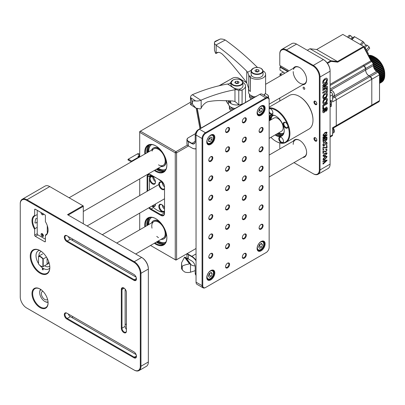 <?xml version="1.0" encoding="UTF-8"?>
<svg xmlns="http://www.w3.org/2000/svg" width="405" height="405" viewBox="0 0 405 405"><rect width="100%" height="100%" fill="white"/><g stroke="black" fill="none" stroke-linecap="round" stroke-linejoin="round"><path stroke-width="0.61" d="M37.219 218.968L36.86 218.604L35.681 218.725L34.916 222.958L36.288 222.947L37.219 221.773M37.219 214.528L35.002 215.809A10.905 6.298 -120 0 0 34.916 215.855A10.905 6.298 -120 0 0 35.002 228.602L37.219 227.327M42.55 213.394A1.185 0.683 -120 0 0 43.052 213.881A1.185 0.683 -120 0 0 43.421 213.997M126.416 331.123A3.604 2.081 60 0 1 123.864 332.596A3.604 2.081 60 0 1 121.318 328.182L121.318 289.464A3.604 2.081 60 0 1 123.864 287.99A3.604 2.081 60 0 1 126.416 292.405L126.416 331.123M124.041 288.097A3.129 1.807 -120 0 0 122.634 288.031A3.129 1.807 -120 0 0 121.986 289.464L121.986 328.182A3.129 1.807 -120 0 0 124.203 332.014A3.129 1.807 -120 0 0 125.768 332.171A3.129 1.807 -120 0 0 126.416 330.738M40.034 307.582A11.38 6.571 60 0 1 31.985 293.645A11.38 6.571 60 0 1 40.034 288.998L40.034 288.998A11.38 6.571 60 0 1 48.084 302.935A11.38 6.571 60 0 1 40.034 307.582M40.201 289.099A10.905 6.298 -120 0 0 34.916 288.654A10.905 6.298 -120 0 0 33.245 297.392A10.905 6.298 -120 0 0 40.368 307.005A10.905 6.298 -120 0 0 45.821 307.542A10.905 6.298 -120 0 0 48.079 302.743M42.297 233.736A1.185 0.683 -120 0 0 43.052 235.563A1.185 0.683 -120 0 0 43.421 235.68M40.034 273.198A13.846 7.994 60 0 1 30.243 256.238A13.846 7.994 60 0 1 40.034 250.589L40.034 250.589A13.846 7.994 60 0 1 49.825 267.548A13.846 7.994 60 0 1 40.034 273.198M40.201 250.685A13.375 7.72 -120 0 0 33.681 250.118A13.375 7.72 -120 0 0 31.636 260.835A13.375 7.72 -120 0 0 40.368 272.621A13.375 7.72 -120 0 0 47.056 273.284A13.375 7.72 -120 0 0 49.825 267.351M35.002 228.602L34.668 229.326L34.668 235.178L37.219 233.705L37.219 210.316M37.219 233.705A0.947 0.547 -120 0 0 37.888 234.865L35.341 236.338A0.947 0.547 60 0 1 34.668 235.178M45.401 241.37A0.947 0.547 60 0 1 45.203 241.805A0.947 0.547 60 0 1 44.727 241.76L45.401 241.37L45.401 235.523L45.735 234.799A10.905 6.298 -120 0 0 45.821 234.748A10.905 6.298 -120 0 0 48.079 229.944M35.341 236.338L44.727 241.76M35.341 209.233L34.668 209.623A0.947 0.547 60 0 1 34.865 209.188A0.947 0.547 60 0 1 35.341 209.233L44.727 214.655A0.947 0.547 60 0 1 45.401 215.814L45.401 221.667A11.38 6.571 60 0 1 48.084 230.141A11.38 6.571 60 0 1 45.401 235.523M66.86 313.161L133.923 351.879A3.604 2.081 60 0 1 136.475 356.294A3.604 2.081 60 0 1 133.923 357.767L66.86 319.044A3.604 2.081 60 0 1 64.314 314.629A3.604 2.081 60 0 1 66.86 313.161L67.195 313.354A3.129 1.807 -120 0 0 65.63 313.197A3.129 1.807 -120 0 0 65.149 315.708A3.129 1.807 -120 0 0 67.195 318.462L134.263 357.185A3.129 1.807 -120 0 0 135.827 357.337A3.129 1.807 -120 0 0 136.47 356.091M136.131 354.623L70.349 316.644A3.129 1.807 60 0 1 68.344 314.017M133.928 351.884L67.195 313.354M66.86 241.603A3.604 2.081 60 0 1 64.314 237.188A3.604 2.081 60 0 1 66.86 235.72L67.195 235.912A3.129 1.807 -120 0 0 65.63 235.756A3.129 1.807 -120 0 0 65.149 238.267A3.129 1.807 -120 0 0 67.195 241.021L66.86 241.603L133.923 280.326A3.604 2.081 60 0 0 136.475 278.853A3.604 2.081 60 0 0 133.923 274.438L67.195 235.912M66.86 235.72L133.923 274.438M136.131 277.182L70.349 239.203L67.195 241.021L134.263 279.744L133.923 280.326M136.455 278.478L134.263 279.744A3.129 1.807 -120 0 0 135.827 279.895A3.129 1.807 -120 0 0 136.47 278.65M70.349 239.203A3.129 1.807 60 0 1 68.344 236.576M126.416 329.412A3.129 1.807 60 0 1 125.14 326.364L125.14 289.119M139.001 370.585A9.482 5.478 60 0 1 134.263 370.114L133.923 369.922A9.011 5.204 -120 0 0 140.297 366.247L140.297 273.314A9.011 5.204 -120 0 0 133.923 262.278L134.263 261.701A9.482 5.478 60 0 1 140.965 273.314L140.965 366.247A9.482 5.478 60 0 1 139.001 370.585L146.382 366.328A9.482 5.478 -120 0 0 148.346 361.984L148.346 269.057A9.482 5.478 -120 0 0 141.639 257.438L141.973 257.636A9.011 5.204 60 0 1 148.346 268.667M133.923 262.278L26.624 200.328A9.011 5.204 -120 0 0 20.25 204.009L20.25 203.619A9.482 5.478 60 0 1 22.214 199.28A9.482 5.478 60 0 1 26.958 199.746L134.263 261.701L141.639 257.438L67.529 214.655L82.954 205.75L83.293 206.332L68.202 215.04M20.25 204.009L20.25 296.936A9.011 5.204 -120 0 0 26.619 307.972A9.011 5.204 -120 0 0 26.624 307.972L133.923 369.922M26.958 308.164L26.624 307.972L26.958 308.164A9.482 5.478 60 0 1 26.948 308.159L134.263 370.114M82.954 205.75L83.293 206.332L83.293 205.942L49.759 186.583A9.482 5.478 -120 0 0 45.016 186.113L22.214 199.28M83.293 223.752L83.293 206.332M68.202 223.56L68.202 224.335M68.202 241.603L68.202 242.377M26.624 200.328L26.958 199.746L49.759 186.583M34.668 229.326A11.38 6.571 60 0 1 34.668 215.47L35.002 215.809M34.668 209.623L34.668 215.47M60.978 220.163A10.905 6.298 -120 0 0 60.796 219.282M36.344 205.942L37.017 205.558M47.547 299.305A4.744 2.739 60 0 1 47.481 299.381A4.744 2.739 60 0 1 47.102 299.685A4.744 2.739 60 0 1 42.576 297.31A4.744 2.739 60 0 1 41.973 291.782A4.744 2.739 60 0 1 42.358 291.473A4.744 2.739 60 0 1 42.915 291.276M40.935 289.575A7.113 4.106 -120 0 0 40.596 289.884A7.113 4.106 -120 0 0 39.7 292.678A7.113 4.106 -120 0 0 44.727 301.386A7.113 4.106 -120 0 0 48.033 301.867M48.063 302.257A7.589 4.379 60 0 1 45.066 301.583A7.589 4.379 60 0 1 44.894 301.482M39.7 292.486A7.589 4.379 60 0 1 39.7 292.288A7.589 4.379 60 0 1 40.616 289.357M63.706 220.963A9.482 5.478 60 0 1 63.534 221.641M303.097 87.748A1.185 0.683 60 0 1 303.345 87.207A1.185 0.683 60 0 1 304.256 87.526A1.185 0.683 60 0 1 304.773 88.72A1.185 0.683 60 0 1 304.53 89.262A1.185 0.683 60 0 1 303.613 88.943A1.185 0.683 60 0 1 303.097 87.748M293.316 68.313A9.958 5.751 60 0 1 299.578 67.519A9.958 5.751 60 0 1 306.62 79.714A9.958 5.751 60 0 1 302.803 84.741M299.746 67.62A9.482 5.478 -120 0 0 293.509 69.463M293.316 141.107A9.958 5.751 60 0 1 299.578 140.312A9.958 5.751 60 0 1 306.62 152.513A9.958 5.751 60 0 1 302.803 157.535M299.746 140.413A9.482 5.478 -120 0 0 293.205 144.377M313.941 138.596A2.04 1.18 60 0 1 315.384 137.761A2.04 1.18 60 0 1 316.826 140.262A2.04 1.18 60 0 1 315.384 141.092A2.04 1.18 60 0 1 313.941 138.596M315.561 137.877A1.564 0.901 -120 0 0 314.938 137.877A1.564 0.901 -120 0 0 314.614 138.596A1.564 0.901 -120 0 0 315.298 140.171A1.564 0.901 -120 0 0 316.502 140.591A1.564 0.901 -120 0 0 316.816 140.049M313.941 102.09A2.04 1.18 60 0 1 315.384 101.255A2.04 1.18 60 0 1 316.826 103.756A2.04 1.18 60 0 1 315.384 104.586A2.04 1.18 60 0 1 313.941 102.09M315.561 101.371A1.564 0.901 -120 0 0 314.938 101.371A1.564 0.901 -120 0 0 314.614 102.09A1.564 0.901 -120 0 0 315.298 103.665A1.564 0.901 -120 0 0 316.502 104.085A1.564 0.901 -120 0 0 316.816 103.543M304.023 60.021A11.38 6.571 -120 0 0 303.542 60.517M303.851 60.694A10.905 6.298 60 0 1 304.433 60.254M324.623 162.086L326.597 160.385L324.623 160.962L324.623 162.086M324.623 160.962L326.597 160.385M324.491 160.886L324.623 161.899M326.875 160.081L322.972 164.04M324.324 161.043L323.281 161.261L322.972 161.787M324.461 162.208L324.461 161.003L323.418 161.337L322.972 161.944L322.972 160.952L326.997 160.051L327.048 160.421L323.134 164.101L322.972 163.043L323.301 163.174L324.461 162.208M325.023 153.146L326.764 152.776L327.048 153.389L325.023 155.945C323.975 156.659 323.291 156.593 322.972 155.743L325.023 153.146M326.693 152.746L327.048 153.389M325.023 155.439L326.886 153.485L325.023 153.657L323.134 155.652L325.023 155.439M326.749 153.409L324.886 153.576L323.003 155.571L323.225 155.915M326.916 153.313L324.886 155.869L323.185 156.29M322.972 147.395L326.83 147.491L326.83 146.564L326.111 145.866L326.997 145.516L326.997 147.931L323.134 147.835L323.134 148.984L323.909 149.713L322.972 149.961L322.972 147.395M326.86 145.542L326.86 147.855L323.003 147.759L323.003 148.908L323.772 149.48M326.476 145.932L326.131 145.8M323.772 149.572L322.972 149.85M326.997 139.285L325.063 142.236L323.382 142.626L322.972 140.393L323.322 140.636L326.643 138.718L326.997 138.07L326.997 139.285L325.063 142.236M324.932 142.16L323.317 142.585M326.693 139.345L326.511 139.082L323.19 141.001L323.003 141.401L323.398 142.155M326.86 138.145L326.86 139.209M325.023 132.46L326.739 132.111L327.048 132.784L325.023 135.452C323.944 136.166 323.261 136.065 322.972 135.138L325.023 132.46M326.668 132.076L327.048 132.784M326.749 132.805L324.901 132.886L323.003 134.966L323.261 135.412M326.916 132.708L324.886 135.376L323.22 135.766M296.561 44.094L286.497 49.901L313.323 65.387A9.482 5.478 60 0 1 320.031 77.006L320.031 169.933A9.482 5.478 60 0 1 318.067 174.277L328.126 168.47A9.482 5.478 -120 0 0 330.09 164.126L330.09 71.199A9.482 5.478 -120 0 0 323.387 59.581L296.561 44.094A9.482 5.478 -120 0 0 291.818 43.624L281.758 49.43A9.482 5.478 60 0 1 286.497 49.901L286.163 50.483A9.011 5.204 -120 0 0 279.794 54.159L279.794 53.774A9.482 5.478 60 0 1 281.758 49.43M303.74 156.821A9.482 5.478 -120 0 0 306.615 152.315M293.205 71.584A9.482 5.478 -120 0 0 299.832 83.152A9.482 5.478 -120 0 0 306.615 79.517M279.794 98.025L279.794 101.017M279.794 142.965L279.794 147.091A9.011 5.204 -120 0 0 279.951 148.822M312.989 173.613L293.969 162.633L312.989 173.613A9.011 5.204 -120 0 0 319.363 169.933L319.363 77.006A9.011 5.204 -120 0 0 312.989 65.969L313.323 65.387L323.387 59.581L323.722 59.773A9.011 5.204 60 0 1 330.09 70.809M318.067 174.277A9.482 5.478 60 0 1 313.323 173.806M279.794 65.392L288.178 70.232L279.794 65.392L279.794 54.159M288.178 70.232L288.178 71.28M312.989 65.969L286.163 50.483M290.522 52.999L290.522 52.225M289.853 51.84L289.853 52.615M323.322 139.168L326.364 137.411L322.972 138.424L326.288 135.483L322.972 137.715L322.972 136.885L323.322 137.006L326.643 135.088L326.997 134.536L326.997 135.341L323.878 137.902L326.997 136.971L326.997 137.842L326.643 137.7L323.322 139.614L322.972 140.165L322.972 139.006L323.322 139.168M322.972 138.307L326.364 137.361M326.693 137.756L323.19 139.538L322.972 140.014M326.86 137.011L326.825 137.786M326.86 134.612L326.86 135.265L324.01 137.791M325.742 135.802L323.185 137.118L322.972 137.558M326.065 142.297L326.769 142.261L327.048 144.104L326.111 144.752L326.886 143.021L326.116 142.585L324.046 146.139L322.972 145.441L322.972 144.236L324.127 143.35L323.134 145.37L324.046 145.754L326.065 142.297M326.693 142.221L327.048 142.995M323.018 145.061L323.271 145.851M323.99 143.456L323.119 144.661M326.749 142.945L325.984 142.509L323.909 146.058L323.195 146.17M326.916 142.919L326.916 144.028L326.131 144.57M325.023 158.876L326.886 156.922L325.023 157.094L323.134 159.084L325.023 158.876M326.749 156.846L325.023 157.094M324.886 157.013L323.134 159.084M323.003 159.008L323.225 159.352M326.693 156.183L326.916 156.75L324.886 159.307L323.185 159.727M325.023 156.583L326.764 156.214L327.048 156.826L325.023 159.383C323.975 160.096 323.291 160.031 322.972 159.18L325.023 156.583M324.233 87.1L327.321 84.341L327.321 82.711L322.8 85.323L322.8 86.331L326.359 84.275L322.8 87.399L322.8 88.447L326.359 87.465L322.8 89.52L322.8 90.528L327.321 87.92L327.321 86.285L324.101 87.024L327.321 84.341M322.8 90.376L327.184 87.839L327.184 86.321M322.8 88.336L326.359 87.465M322.8 86.179L325.706 84.655M327.184 84.265L327.184 82.787M327.321 92.289L327.321 88.007L326.557 88.447L326.557 90.047L322.8 92.213L322.8 93.307L326.557 91.135L326.557 92.73L327.321 92.289L327.184 88.082M322.8 93.15L326.557 91.135M326.557 92.578L327.184 92.213M327.286 102.693L322.8 105.285L322.8 109.077L323.56 108.636L323.56 105.933L327.286 103.781L327.286 102.693M322.8 108.925L323.428 108.56L323.56 105.933M323.428 105.857L327.149 103.705L327.149 102.774M323.205 103.913L325.053 103.71L326.779 101.999L327.397 99.736L327.22 98.678L326.192 98.071L325.225 98.714L325.195 99.524L326.227 99.336L326.617 100.197L326.233 101.498L325.073 102.571L323.894 102.84L323.504 101.994L323.899 100.693L325.129 99.559L324.714 99.245L324.025 99.949L324.39 98.936L323.337 100.182L322.719 102.45L323.337 103.989L325.053 103.71M324.921 103.634L326.779 101.999M324.147 99.61L324.025 99.949M323.787 102.774L323.367 101.918L323.762 100.617L324.992 99.483L324.699 99.26M323.889 99.868L324.152 99.149M326.643 101.923L327.265 99.66L326.678 98.137M326.055 97.995L325.625 98.086M325.058 99.448L326.197 99.321M325.073 97.428L323.894 97.691L323.504 96.851L323.899 95.55L325.063 94.451L326.227 94.193L326.617 95.053L326.233 96.355L325.2 97.352L325.215 98.132L325.762 98.071L326.779 96.856L327.397 94.593L327.22 93.53L326.192 92.927L325.033 93.347L323.337 95.038L322.719 97.306L323.337 98.845L324.385 98.876L324 98.283L324.729 98.197L325.068 97.529M323.205 98.769L324.385 98.876M325.215 98.04L326.643 96.78L327.397 94.593M323.762 97.615L323.367 96.775L323.762 95.469L324.926 94.375L326.167 94.152M327.265 94.512L326.678 92.993M324.248 98.8L323.868 98.207L324.597 98.121L324.901 97.524M323.894 82.919L325.073 82.655L326.233 81.582L326.617 80.281L326.227 79.415L325.063 79.679L323.899 80.777L323.504 82.078L323.813 82.873M326.197 79.405L324.926 79.603L323.762 80.696L323.504 82.078M323.367 82.002L323.762 82.843M323.205 83.997C324.349 84.286 325.493 83.622 326.643 82.007C327.321 80.251 327.468 79.142 327.083 78.681L326.678 78.221M326.643 82.007L326.779 82.083C327.458 80.327 327.604 79.218 327.22 78.757L326.192 78.155L325.033 78.575L323.337 80.266C322.517 82.013 322.517 83.283 323.337 84.073C324.481 84.361 325.625 83.698 326.779 82.083M324.354 109.132L324.268 108.12L323.114 109.441L322.719 111.243L322.881 112.322L323.387 112.757L324.835 111.962L326.197 108.241L326.643 108.904L325.99 110.271L326.025 111.334L327.022 110.221L327.397 108.479L326.784 107.097L326.136 107.239L325.225 108.262L324.111 111.507L323.676 111.491L323.489 110.808L324.354 109.132M324.613 151.217L326.02 151.298L326.886 149.931L326.339 149.46L325.671 149.759L326.03 149.192L327.048 149.875L326.06 151.718L324.947 151.748L323.301 151.03L323.301 152.604L323.965 152.994L322.972 153.404L322.972 150.893L324.613 151.217M326.886 132.881L325.033 132.962L323.134 135.042L325.033 134.936L326.886 132.881M323.134 141.477C323.362 142.403 323.99 142.494 325.018 141.755L326.83 139.421L326.643 139.163L323.134 141.477M323.98 111.431L323.544 111.415L323.357 110.732L324.223 109.051L324.147 108.211M323.119 112.641L323.98 112.519L324.704 111.886L325.787 108.484L326.359 108.196M325.893 111.259L326.891 110.145L327.265 108.398L326.648 107.021M323.828 152.882L322.972 153.272M326.632 149.06L326.916 149.799L325.924 151.642L324.815 151.673L323.17 150.954L323.17 152.523L323.828 152.756M326.749 149.855L326.202 149.384L325.539 149.678M144.838 226.83A15.648 9.037 60 0 1 155.803 218.675A15.648 9.037 60 0 1 166.87 237.841A15.648 9.037 60 0 1 155.803 244.23A15.648 9.037 60 0 1 154.325 243.258M155.976 218.771A15.177 8.763 -120 0 0 148.554 218.113A15.177 8.763 -120 0 0 145.476 226.461M154.958 242.889A15.177 8.763 -120 0 0 156.143 243.648A15.177 8.763 -120 0 0 163.726 244.397A15.177 8.763 -120 0 0 166.87 237.644M164.4 243.937A15.177 8.763 60 0 1 157.55 242.833A15.177 8.763 60 0 1 156.37 242.079M146.883 225.651A15.177 8.763 60 0 1 149.288 217.763M144.838 154.037A15.648 9.037 60 0 1 155.803 145.881A15.648 9.037 60 0 1 166.87 165.048A15.648 9.037 60 0 1 155.803 171.436A15.648 9.037 60 0 1 154.325 170.465M155.976 145.977A15.177 8.763 -120 0 0 148.554 145.319A15.177 8.763 -120 0 0 145.476 153.667M154.958 170.095A15.177 8.763 -120 0 0 156.143 170.854A15.177 8.763 -120 0 0 163.726 171.604A15.177 8.763 -120 0 0 166.87 164.85M149.288 144.97A15.177 8.763 -120 0 0 146.883 152.857M156.37 169.285A15.177 8.763 -120 0 0 157.55 170.039A15.177 8.763 -120 0 0 164.4 171.143M190.512 102.222L139.71 131.554L139.71 132.329L139.71 131.554L140.378 131.164L175.927 151.688L176.595 152.847L176.595 259.716L196.045 248.488L175.927 260.106L175.254 259.716L176.595 259.716L175.927 260.106L150.533 245.445L175.254 259.716L175.254 152.847L176.595 152.847L188.497 145.977A4.506 2.602 180 0 1 188.497 145.972L191.686 147.815A10.196 5.888 -120 0 0 196.045 148.635M233.169 77.871L218.968 85.794M187.368 145.081L175.927 151.688L175.254 152.847L139.71 132.329L139.71 156.998M139.71 178.899L139.71 195.585M139.71 213.106L139.71 229.792M190.846 143.071L191.18 142.879M269.148 98.643L269.148 99.417L269.148 98.643M269.148 246.939L269.148 100.187A4.268 2.465 120 0 0 266.125 98.445L205.77 133.296A4.268 2.465 120 0 0 202.753 138.52L202.753 285.662A4.268 2.465 120 0 0 205.77 287.403L205.431 287.596A4.744 2.739 -60 0 1 203.062 287.828A4.744 2.739 -60 0 1 202.08 285.662L202.08 138.52A4.744 2.739 -60 0 1 205.431 132.713L265.791 97.868A4.744 2.739 -60 0 1 268.166 97.63A4.744 2.739 -60 0 1 269.148 99.802L269.148 99.417M139.71 132.329L140.378 131.164M147.086 191.327L147.086 176.853A5.214 3.012 60 0 1 150.776 174.727L160.836 180.534A5.214 3.012 60 0 1 164.526 186.923L164.526 213.253A5.214 3.012 60 0 1 160.836 215.384L150.776 209.572A5.214 3.012 60 0 1 148.848 207.831M160.841 180.539L151.111 174.919A4.744 2.739 -120 0 0 148.741 174.687A4.744 2.739 -120 0 0 147.759 176.853L147.759 190.937M147.086 176.853L147.759 176.853L151.111 174.919L150.776 174.727M149.425 207.497A4.744 2.739 -120 0 0 151.111 208.995L161.17 214.802A4.744 2.739 -120 0 0 163.544 215.035A4.744 2.739 -120 0 0 164.526 212.863L161.17 214.802L160.836 215.384M150.776 209.572L151.111 208.995L153.591 207.562M147.324 147.987A16.124 9.31 -120 0 0 147.228 152.66M156.71 169.088A16.124 9.31 -120 0 0 158.487 170.272A16.124 9.31 -120 0 0 160.805 171.335M158.487 169.498A15.177 8.763 -120 0 0 164.81 170.768A15.177 8.763 -120 0 1 158.487 169.498A15.177 8.763 -120 0 1 157.307 168.743A15.177 8.763 -120 0 0 158.487 169.498M149.82 144.803A15.177 8.763 -120 0 0 147.825 152.315A15.177 8.763 -120 0 1 149.82 144.803M160.805 244.129A16.124 9.31 60 0 1 158.487 243.066A16.124 9.31 60 0 1 156.71 241.881M147.228 225.453A16.124 9.31 60 0 1 147.324 220.781M158.487 242.291A15.177 8.763 60 0 1 157.307 241.537A15.177 8.763 -120 0 0 158.487 242.291A15.177 8.763 -120 0 0 164.81 243.562A15.177 8.763 60 0 1 158.487 242.291M147.825 225.109A15.177 8.763 60 0 1 149.82 217.596A15.177 8.763 -120 0 0 147.825 225.109M208.793 160A2.369 1.367 120 0 0 209.279 160.901A2.369 1.367 120 0 0 211.106 160.269A2.369 1.367 120 0 0 212.139 157.884A2.369 1.367 120 0 0 211.648 156.796A2.369 1.367 120 0 0 210.625 156.831M208.788 160.203A2.845 1.64 -60 0 1 210.797 156.72A2.845 1.64 -60 0 1 212.812 157.884A2.845 1.64 -60 0 1 210.797 161.367A2.845 1.64 -60 0 1 208.788 160.203M257.074 248.488A5.69 3.286 -60 0 1 261.098 241.517A5.69 3.286 -60 0 1 265.123 243.84A5.69 3.286 -60 0 1 261.098 250.811A5.69 3.286 -60 0 1 257.074 248.488M257.079 248.29A5.214 3.012 120 0 0 258.152 250.487A5.214 3.012 120 0 0 262.172 249.09A5.214 3.012 120 0 0 264.45 243.84A5.214 3.012 120 0 0 263.371 241.456A5.214 3.012 120 0 0 260.926 241.623M225.555 247.328A2.845 1.64 -60 0 1 227.564 243.84A2.845 1.64 -60 0 1 229.579 245.005A2.845 1.64 -60 0 1 227.564 248.488A2.845 1.64 -60 0 1 225.555 247.328M225.56 247.121A2.369 1.367 120 0 0 226.046 248.022A2.369 1.367 120 0 0 227.873 247.389A2.369 1.367 120 0 0 228.906 245.005A2.369 1.367 120 0 0 228.415 243.916A2.369 1.367 120 0 0 227.392 243.952M242.322 237.644A2.845 1.64 -60 0 1 244.331 234.161A2.845 1.64 -60 0 1 246.341 235.325A2.845 1.64 -60 0 1 244.331 238.808A2.845 1.64 -60 0 1 242.322 237.644M242.327 237.441A2.369 1.367 120 0 0 242.813 238.343A2.369 1.367 120 0 0 244.64 237.71A2.369 1.367 120 0 0 245.673 235.325A2.369 1.367 120 0 0 245.182 234.237A2.369 1.367 120 0 0 244.154 234.272M259.084 227.964A2.845 1.64 -60 0 1 261.098 224.481A2.845 1.64 -60 0 1 263.108 225.641A2.845 1.64 -60 0 1 261.098 229.129A2.845 1.64 -60 0 1 259.084 227.964M259.094 227.762A2.369 1.367 120 0 0 259.575 228.663A2.369 1.367 120 0 0 261.402 228.03A2.369 1.367 120 0 0 262.44 225.641A2.369 1.367 120 0 0 261.949 224.557A2.369 1.367 120 0 0 260.921 224.593M242.322 218.285A2.845 1.64 -60 0 1 244.331 214.802A2.845 1.64 -60 0 1 246.341 215.961A2.845 1.64 -60 0 1 244.331 219.449A2.845 1.64 -60 0 1 242.322 218.285M242.327 218.077A2.369 1.367 120 0 0 242.813 218.983A2.369 1.367 120 0 0 244.64 218.351A2.369 1.367 120 0 0 245.673 215.961A2.369 1.367 120 0 0 245.182 214.878A2.369 1.367 120 0 0 244.154 214.913M259.084 208.605A2.845 1.64 -60 0 1 261.098 205.122A2.845 1.64 -60 0 1 263.108 206.282A2.845 1.64 -60 0 1 261.098 209.77A2.845 1.64 -60 0 1 259.084 208.605M259.094 208.398A2.369 1.367 120 0 0 259.575 209.304A2.369 1.367 120 0 0 261.402 208.671A2.369 1.367 120 0 0 262.44 206.282A2.369 1.367 120 0 0 261.949 205.198A2.369 1.367 120 0 0 260.921 205.234M208.788 218.285A2.845 1.64 -60 0 1 210.797 214.802A2.845 1.64 -60 0 1 212.812 215.961A2.845 1.64 -60 0 1 210.797 219.449A2.845 1.64 -60 0 1 208.788 218.285M208.793 218.077A2.369 1.367 120 0 0 209.279 218.983A2.369 1.367 120 0 0 211.106 218.351A2.369 1.367 120 0 0 212.139 215.961A2.369 1.367 120 0 0 211.648 214.878A2.369 1.367 120 0 0 210.625 214.913M242.322 198.926A2.845 1.64 -60 0 1 244.331 195.443A2.845 1.64 -60 0 1 246.341 196.602A2.845 1.64 -60 0 1 244.331 200.085A2.845 1.64 -60 0 1 242.322 198.926M242.327 198.718A2.369 1.367 120 0 0 242.813 199.624A2.369 1.367 120 0 0 244.64 198.987A2.369 1.367 120 0 0 245.673 196.602A2.369 1.367 120 0 0 245.182 195.519A2.369 1.367 120 0 0 244.154 195.549M208.788 198.926A2.845 1.64 -60 0 1 210.797 195.443A2.845 1.64 -60 0 1 212.812 196.602A2.845 1.64 -60 0 1 210.797 200.085A2.845 1.64 -60 0 1 208.788 198.926M208.793 198.718A2.369 1.367 120 0 0 209.279 199.624A2.369 1.367 120 0 0 211.106 198.987A2.369 1.367 120 0 0 212.139 196.602A2.369 1.367 120 0 0 211.648 195.519A2.369 1.367 120 0 0 210.625 195.549M259.084 169.887A2.845 1.64 -60 0 1 261.098 166.399A2.845 1.64 -60 0 1 263.108 167.564A2.845 1.64 -60 0 1 261.098 171.047A2.845 1.64 -60 0 1 259.084 169.887M259.094 169.68A2.369 1.367 120 0 0 259.575 170.586A2.369 1.367 120 0 0 261.402 169.948A2.369 1.367 120 0 0 262.44 167.564A2.369 1.367 120 0 0 261.949 166.475A2.369 1.367 120 0 0 260.921 166.511M208.788 179.567A2.845 1.64 -60 0 1 210.797 176.079A2.845 1.64 -60 0 1 212.812 177.243A2.845 1.64 -60 0 1 210.797 180.726A2.845 1.64 -60 0 1 208.788 179.567M208.793 179.359A2.369 1.367 120 0 0 209.279 180.265A2.369 1.367 120 0 0 211.106 179.628A2.369 1.367 120 0 0 212.139 177.243A2.369 1.367 120 0 0 211.648 176.155A2.369 1.367 120 0 0 210.625 176.19M225.555 169.887A2.845 1.64 -60 0 1 227.564 166.399A2.845 1.64 -60 0 1 229.579 167.564A2.845 1.64 -60 0 1 227.564 171.047A2.845 1.64 -60 0 1 225.555 169.887M225.56 169.68A2.369 1.367 120 0 0 226.046 170.586A2.369 1.367 120 0 0 227.873 169.948A2.369 1.367 120 0 0 228.906 167.564A2.369 1.367 120 0 0 228.415 166.475A2.369 1.367 120 0 0 227.392 166.511M242.322 160.208A2.845 1.64 -60 0 1 244.331 156.72A2.845 1.64 -60 0 1 246.341 157.884A2.845 1.64 -60 0 1 244.331 161.367A2.845 1.64 -60 0 1 242.322 160.208M242.327 160A2.369 1.367 120 0 0 242.813 160.901A2.369 1.367 120 0 0 244.64 160.269A2.369 1.367 120 0 0 245.673 157.884A2.369 1.367 120 0 0 245.182 156.796A2.369 1.367 120 0 0 244.154 156.831M259.084 150.523A2.845 1.64 -60 0 1 261.098 147.04A2.845 1.64 -60 0 1 263.108 148.205A2.845 1.64 -60 0 1 261.098 151.688A2.845 1.64 -60 0 1 259.084 150.523M259.094 150.321A2.369 1.367 120 0 0 259.575 151.222A2.369 1.367 120 0 0 261.402 150.589A2.369 1.367 120 0 0 262.44 148.205A2.369 1.367 120 0 0 261.949 147.116A2.369 1.367 120 0 0 260.921 147.152M225.555 150.523A2.845 1.64 -60 0 1 227.564 147.04A2.845 1.64 -60 0 1 229.579 148.2A2.845 1.64 -60 0 1 227.564 151.688A2.845 1.64 -60 0 1 225.555 150.523M225.56 150.321A2.369 1.367 120 0 0 226.046 151.222A2.369 1.367 120 0 0 227.873 150.589A2.369 1.367 120 0 0 228.906 148.2A2.369 1.367 120 0 0 228.415 147.116A2.369 1.367 120 0 0 227.392 147.152M242.322 140.844A2.845 1.64 -60 0 1 244.331 137.361A2.845 1.64 -60 0 1 246.341 138.52A2.845 1.64 -60 0 1 244.331 142.008A2.845 1.64 -60 0 1 242.322 140.844M242.327 140.636A2.369 1.367 120 0 0 242.813 141.542A2.369 1.367 120 0 0 244.64 140.91A2.369 1.367 120 0 0 245.673 138.52A2.369 1.367 120 0 0 245.182 137.437A2.369 1.367 120 0 0 244.154 137.472M259.084 131.164A2.845 1.64 -60 0 1 261.098 127.681A2.845 1.64 -60 0 1 263.108 128.841A2.845 1.64 -60 0 1 261.098 132.329A2.845 1.64 -60 0 1 259.084 131.164M259.094 130.957A2.369 1.367 120 0 0 259.575 131.863A2.369 1.367 120 0 0 261.402 131.23A2.369 1.367 120 0 0 262.44 128.841A2.369 1.367 120 0 0 261.949 127.757A2.369 1.367 120 0 0 260.921 127.793M225.555 131.164A2.845 1.64 -60 0 1 227.564 127.681A2.845 1.64 -60 0 1 229.579 128.841A2.845 1.64 -60 0 1 227.564 132.329A2.845 1.64 -60 0 1 225.555 131.164M225.56 130.957A2.369 1.367 120 0 0 226.046 131.863A2.369 1.367 120 0 0 227.873 131.23A2.369 1.367 120 0 0 228.906 128.841A2.369 1.367 120 0 0 228.415 127.757A2.369 1.367 120 0 0 227.392 127.793M242.322 121.485A2.845 1.64 -60 0 1 244.331 118.002A2.845 1.64 -60 0 1 246.341 119.161A2.845 1.64 -60 0 1 244.331 122.649A2.845 1.64 -60 0 1 242.322 121.485M242.327 121.277A2.369 1.367 120 0 0 242.813 122.183A2.369 1.367 120 0 0 244.64 121.551A2.369 1.367 120 0 0 245.673 119.161A2.369 1.367 120 0 0 245.182 118.078A2.369 1.367 120 0 0 244.154 118.108M242.322 179.567A2.845 1.64 -60 0 1 244.331 176.079A2.845 1.64 -60 0 1 246.341 177.243A2.845 1.64 -60 0 1 244.331 180.726A2.845 1.64 -60 0 1 242.322 179.567M242.327 179.359A2.369 1.367 120 0 0 242.813 180.265A2.369 1.367 120 0 0 244.64 179.628A2.369 1.367 120 0 0 245.673 177.243A2.369 1.367 120 0 0 245.182 176.155A2.369 1.367 120 0 0 244.154 176.19M225.555 189.246A2.845 1.64 -60 0 1 227.564 185.763A2.845 1.64 -60 0 1 229.579 186.923A2.845 1.64 -60 0 1 227.564 190.406A2.845 1.64 -60 0 1 225.555 189.246M225.56 189.039A2.369 1.367 120 0 0 226.046 189.945A2.369 1.367 120 0 0 227.873 189.307A2.369 1.367 120 0 0 228.906 186.923A2.369 1.367 120 0 0 228.415 185.839A2.369 1.367 120 0 0 227.392 185.87M259.084 189.246A2.845 1.64 -60 0 1 261.098 185.763A2.845 1.64 -60 0 1 263.108 186.923A2.845 1.64 -60 0 1 261.098 190.406A2.845 1.64 -60 0 1 259.084 189.246M259.094 189.039A2.369 1.367 120 0 0 259.575 189.945A2.369 1.367 120 0 0 261.402 189.307A2.369 1.367 120 0 0 262.44 186.923A2.369 1.367 120 0 0 261.949 185.839A2.369 1.367 120 0 0 260.921 185.87M225.555 208.605A2.845 1.64 -60 0 1 227.564 205.122A2.845 1.64 -60 0 1 229.579 206.282A2.845 1.64 -60 0 1 227.564 209.77A2.845 1.64 -60 0 1 225.555 208.605M225.56 208.398A2.369 1.367 120 0 0 226.046 209.304A2.369 1.367 120 0 0 227.873 208.671A2.369 1.367 120 0 0 228.906 206.282A2.369 1.367 120 0 0 228.415 205.198A2.369 1.367 120 0 0 227.392 205.229M225.555 227.964A2.845 1.64 -60 0 1 227.564 224.481A2.845 1.64 -60 0 1 229.579 225.641A2.845 1.64 -60 0 1 227.564 229.129A2.845 1.64 -60 0 1 225.555 227.964M225.56 227.757A2.369 1.367 120 0 0 226.046 228.663A2.369 1.367 120 0 0 227.873 228.03A2.369 1.367 120 0 0 228.906 225.641A2.369 1.367 120 0 0 228.415 224.557A2.369 1.367 120 0 0 227.392 224.593M208.788 237.644A2.845 1.64 -60 0 1 210.797 234.161A2.845 1.64 -60 0 1 212.812 235.325A2.845 1.64 -60 0 1 210.797 238.808A2.845 1.64 -60 0 1 208.788 237.644M208.793 237.441A2.369 1.367 120 0 0 209.279 238.343A2.369 1.367 120 0 0 211.106 237.71A2.369 1.367 120 0 0 212.139 235.325A2.369 1.367 120 0 0 211.648 234.237A2.369 1.367 120 0 0 210.625 234.272M208.788 257.008A2.845 1.64 -60 0 1 210.797 253.52A2.845 1.64 -60 0 1 212.812 254.684A2.845 1.64 -60 0 1 210.797 258.167A2.845 1.64 -60 0 1 208.788 257.008M208.793 256.8A2.369 1.367 120 0 0 209.279 257.707A2.369 1.367 120 0 0 211.106 257.069A2.369 1.367 120 0 0 212.139 254.684A2.369 1.367 120 0 0 211.648 253.596A2.369 1.367 120 0 0 210.625 253.631M242.322 257.008A2.845 1.64 -60 0 1 244.331 253.52A2.845 1.64 -60 0 1 246.341 254.684A2.845 1.64 -60 0 1 244.331 258.167A2.845 1.64 -60 0 1 242.322 257.008M242.327 256.8A2.369 1.367 120 0 0 242.813 257.707A2.369 1.367 120 0 0 244.64 257.069A2.369 1.367 120 0 0 245.673 254.684A2.369 1.367 120 0 0 245.182 253.596A2.369 1.367 120 0 0 244.154 253.631M225.555 266.687A2.845 1.64 -60 0 1 227.564 263.199A2.845 1.64 -60 0 1 229.579 264.364A2.845 1.64 -60 0 1 227.564 267.847A2.845 1.64 -60 0 1 225.555 266.687M225.56 266.48A2.369 1.367 120 0 0 226.046 267.386A2.369 1.367 120 0 0 227.873 266.748A2.369 1.367 120 0 0 228.906 264.364A2.369 1.367 120 0 0 228.415 263.275A2.369 1.367 120 0 0 227.392 263.311M206.773 277.526A5.69 3.286 -60 0 1 210.797 270.56A5.69 3.286 -60 0 1 214.822 272.884A5.69 3.286 -60 0 1 210.797 279.85A5.69 3.286 -60 0 1 206.773 277.526M206.778 277.329A5.214 3.012 120 0 0 207.856 279.531A5.214 3.012 120 0 0 211.876 278.129A5.214 3.012 120 0 0 214.154 272.884A5.214 3.012 120 0 0 213.07 270.494A5.214 3.012 120 0 0 210.625 270.661M206.773 142.008A5.69 3.286 -60 0 1 210.797 135.037A5.69 3.286 -60 0 1 214.822 137.361A5.69 3.286 -60 0 1 210.797 144.332A5.69 3.286 -60 0 1 206.773 142.008M206.778 141.806A5.214 3.012 120 0 0 207.856 144.008A5.214 3.012 120 0 0 211.876 142.611A5.214 3.012 120 0 0 214.154 137.361A5.214 3.012 120 0 0 213.07 134.971A5.214 3.012 120 0 0 210.625 135.138M257.074 112.965A5.69 3.286 -60 0 1 261.098 105.999A5.69 3.286 -60 0 1 265.123 108.322A5.69 3.286 -60 0 1 261.098 115.288A5.69 3.286 -60 0 1 257.074 112.965M257.079 112.767A5.214 3.012 120 0 0 258.152 114.969A5.214 3.012 120 0 0 262.172 113.572A5.214 3.012 120 0 0 264.45 108.322A5.214 3.012 120 0 0 263.371 105.933A5.214 3.012 120 0 0 260.926 106.1M205.77 287.403L266.125 252.553L205.431 287.596M265.796 252.745A4.744 2.739 -60 0 1 265.791 252.745L266.125 252.553A4.268 2.465 120 0 0 269.148 247.328L269.148 100.187M268.166 97.63L262.126 94.147A4.744 2.739 120 0 0 259.757 94.38L199.397 129.23A4.744 2.739 120 0 0 196.045 135.037L196.045 282.174A4.744 2.739 120 0 0 197.027 284.345L203.062 287.828M196.045 134.647L196.045 135.037L196.045 134.647A4.268 2.465 -60 0 1 199.063 129.423L199.397 129.23L199.063 129.423L199.397 129.23L205.431 132.713L205.77 133.296M262.44 166.217L262.44 167.564M195.428 133.65L188.33 137.746A4.744 2.739 180 0 0 186.943 139.685A4.744 2.739 180 0 0 188.33 141.618L188.33 145.881L191.686 147.815M188.33 137.746L188.497 137.649A4.506 2.602 -0 0 0 188.497 141.33L188.33 141.618L191.686 143.557A4.981 2.875 60 0 0 195.205 141.522L195.205 135.326A4.744 2.739 120 0 1 198.561 129.519L198.744 129.625M267.842 97.443A4.506 2.602 -0 0 0 266.966 94.476L265.245 93.484M267.133 94.573A4.744 2.739 180 0 1 268.525 96.511A4.744 2.739 180 0 1 268.125 97.61M196.045 148.822A10.434 6.024 60 0 1 191.854 147.911M186.943 139.685L186.943 143.942A4.744 2.739 -0 0 0 188.33 145.881M226.279 100.556A31.585 18.235 -0 0 0 228.476 104.252M228.516 104.424A31.823 18.372 180 0 1 226.106 100.546M189.003 142.008L189.338 141.811M256.947 96.005A4.744 2.739 120 0 0 255.899 96.415L198.389 129.615A4.506 2.602 -60 0 0 195.205 135.133M196.192 108.282L199.974 128.704M200.688 128.294L197.063 108.727M189.003 141.618L188.669 141.811M188.497 141.33L191.854 143.264A4.744 2.739 -120 0 0 194.223 143.502A4.744 2.739 -120 0 0 195.205 141.33L191.686 143.557M246.579 82.706L238.798 78.216A4.506 2.602 -0 0 0 232.429 78.216L219.535 85.657M197.356 108.849L200.936 128.147M269.148 111.476A2.845 1.64 -120 0 0 270.307 113.187A2.845 1.64 -120 0 0 272.297 113.749A2.845 1.64 -120 0 0 272.879 112.63M270.935 137.346A18.969 10.95 -120 0 0 272.049 138.429A18.969 10.95 -120 0 0 275.835 141.244A18.969 10.95 -120 0 0 282.255 143.061A3.321 1.919 60 0 1 280.473 142.251A3.321 1.919 60 0 1 278.812 138.302A3.321 1.919 60 0 1 281.136 137.32A3.321 1.919 60 0 1 281.794 137.816A3.321 1.919 60 0 1 283.48 141.385A3.321 1.919 60 0 1 282.255 143.061A18.969 10.95 -120 0 0 287.611 125.14A3.321 1.919 60 0 1 287.899 126.603A3.321 1.919 60 0 1 284.887 127.464A3.321 1.919 60 0 1 283.227 123.52A3.321 1.919 60 0 1 285.55 122.538A3.321 1.919 60 0 1 286.214 123.029A3.321 1.919 60 0 1 287.611 125.14A18.969 10.95 -120 0 0 279.622 113.081A18.969 10.95 -120 0 0 269.416 108.449A3.321 1.919 60 0 1 270.54 108.768A3.321 1.919 60 0 1 271.203 109.259A3.321 1.919 60 0 1 272.884 112.833A3.321 1.919 60 0 1 269.877 113.694A3.321 1.919 60 0 1 269.148 112.853M269.148 116.058A11.856 6.844 60 0 1 275.835 116.073A11.856 6.844 60 0 1 278.205 117.835A11.856 6.844 60 0 1 284.219 130.592A11.856 6.844 60 0 1 275.076 134.956M275.724 134.581A11.38 6.571 -120 0 0 281.86 135.417A11.38 6.571 -120 0 0 284.219 130.4M276.731 133.999A11.38 6.571 -120 0 0 282.341 135.088M269.148 107.857A19.445 11.224 60 0 1 280.052 112.575A19.445 11.224 60 0 1 285.895 142.398A19.445 11.224 60 0 1 276.169 141.436A19.445 11.224 60 0 1 276.002 141.34M269.148 108.494A3.321 1.919 60 0 1 269.416 108.449A18.969 10.95 -120 0 0 269.148 108.469M285.895 142.398L308.964 129.079A19.445 11.224 -120 0 0 312.989 120.179A19.445 11.224 -120 0 0 303.122 99.25A19.445 11.224 -120 0 0 299.244 96.365A19.445 11.224 -120 0 0 289.519 95.403L269.148 107.168M299.411 96.466A18.969 10.95 60 0 1 299.578 96.562A18.969 10.95 60 0 1 303.365 99.377A18.969 10.95 60 0 1 312.989 119.794A18.969 10.95 60 0 1 312.989 119.981M281.308 137.427A2.845 1.64 -120 0 0 280.047 137.376A2.845 1.64 -120 0 0 280.903 141.74A2.845 1.64 -120 0 0 282.892 142.302A2.845 1.64 -120 0 0 283.475 141.183M285.727 122.644A2.845 1.64 -120 0 0 284.462 122.588A2.845 1.64 -120 0 0 285.317 126.952A2.845 1.64 -120 0 0 287.307 127.519A2.845 1.64 -120 0 0 287.894 126.395M276.007 116.174A11.38 6.571 -120 0 0 270.479 115.703A11.38 6.571 -120 0 0 269.148 116.974M271.006 115.45A11.38 6.571 -120 0 0 269.148 119.753M270.712 108.874A2.845 1.64 -120 0 0 269.452 108.818A2.845 1.64 -120 0 0 269.148 109.097M270.343 117.546A11.38 6.571 -120 0 0 270.079 120.315M269.841 117.02A12.14 7.012 -120 0 0 269.583 120.604M189.003 255.069L189.338 254.877M189.003 254.684L188.669 254.877M188.497 259.038L191.686 260.881A4.981 2.875 60 0 1 195.205 266.976L195.205 273.173A4.744 2.739 120 0 0 196.045 275.248M186.943 253.743L186.943 257.008A4.744 2.739 -0 0 0 188.33 258.942L191.686 260.881M187.454 253.449A4.506 2.602 -0 0 0 188.497 254.391L191.854 256.33L191.686 256.618L188.33 254.684A4.744 2.739 180 0 1 187.181 253.606M196.045 260.83A10.196 5.888 -120 0 0 191.686 256.618M196.045 253.91L191.854 256.33A10.434 6.024 60 0 1 196.045 260.258M188.497 254.391L188.33 258.942A9.219 6.91 -36.8 0 1 186.184 258.086A2.845 2.131 -36.8 0 1 185.961 257.914M138.702 156.796L139.71 156.219L138.702 156.796M139.71 155.677L138.237 156.527M139.239 157.267L137.897 156.335L139.71 155.287M139.239 157.11L131.66 161.484L131.66 161.094L138.905 156.912M128.78 159.433L127.975 159.894L128.309 160.091L129.114 159.626M131.331 161.833L128.309 160.091M139.71 154.224L138.915 153.763A3.037 1.752 120 0 0 137.396 153.915L128.309 159.16L131.66 161.094M127.975 159.352L128.309 159.16L127.975 159.894M48.868 262.121A5.69 3.286 60 0 1 47.739 264.014A5.69 3.286 60 0 1 47.243 264.217L43.219 266.541A5.69 3.286 60 0 1 40.875 266.055A5.69 3.286 60 0 1 40.789 266.004M42.884 259.094A5.452 3.149 -120 0 0 38.526 256.573L38.526 256.279A5.69 3.286 60 0 1 40.875 256.765A5.69 3.286 60 0 1 43.219 258.992L43.219 266.541L42.884 266.439L42.884 259.094L46.484 257.109M47.076 258.101L47.076 264.07A5.452 3.149 -120 0 0 48.585 261.321M42.383 257.975L42.383 258.466M41.629 254.487A5.69 3.286 60 0 1 42.049 254.158A5.69 3.286 60 0 1 42.55 253.955L38.526 256.279L38.526 263.923A5.452 3.149 -120 0 0 42.884 266.439M269.148 138.378L281.576 131.205A7.589 4.379 -120 0 0 282.736 125.125A7.589 4.379 -120 0 0 277.779 118.437A7.589 4.379 -120 0 0 273.988 118.063L269.148 120.857M39.751 250.447A10.434 6.024 -120 0 0 38.171 250.923A10.434 6.024 -120 0 0 38.526 263.559M39.751 265.27A10.434 6.024 -120 0 0 42.819 268.12A10.434 6.024 -120 0 0 48.605 268.991A10.434 6.024 -120 0 0 49.805 267.862M42.702 269.791A0.714 0.41 -120 0 0 43.239 269.568A0.714 0.41 -120 0 0 42.778 268.677A0.714 0.41 -120 0 0 42.236 268.9A0.714 0.41 -120 0 0 42.702 269.791M369.633 55.455L368.854 55.227A15.177 8.763 -120 0 0 368.368 55.272L368.307 55.308M370.722 55.531L369.962 55.257A15.177 8.763 -120 0 0 369.699 55.232A15.177 8.763 -120 0 0 369.446 55.222L368.535 55.743M384.725 74.393L384.659 73.594A15.177 8.763 -120 0 0 384.568 72.9L384.431 72.075A15.177 8.763 -120 0 0 384.279 71.356L384.067 70.51A15.177 8.763 -120 0 0 383.854 69.787L383.57 68.931A15.177 8.763 -120 0 0 383.297 68.202L382.948 67.351A15.177 8.763 -120 0 0 382.624 66.633L382.214 65.797A15.177 8.763 -120 0 0 381.839 65.094L381.368 64.284A15.177 8.763 -120 0 0 380.948 63.605L380.432 62.836A15.177 8.763 -120 0 0 379.971 62.193L379.409 61.464A15.177 8.763 -120 0 0 378.913 60.866L378.316 60.193A15.177 8.763 -120 0 0 377.789 59.646L377.166 59.039A15.177 8.763 -120 0 0 376.62 58.548L375.977 58.016A15.177 8.763 -120 0 0 375.42 57.591L374.762 57.135A15.177 8.763 -120 0 0 374.195 56.781L375.359 57.454A13.279 7.665 60 0 1 384.75 73.715L384.75 75.057A15.177 8.763 -120 0 0 384.725 74.393L379.52 77.395M379.52 83.415L381.626 82.2A15.177 8.763 -120 0 0 382.011 81.952L379.52 83.389M379.52 83.298L382.436 81.613A15.177 8.763 -120 0 0 382.776 81.284L379.52 83.167M382.776 81.284L382.862 81.025M379.52 82.954L383.14 80.858A15.177 8.763 -120 0 0 383.429 80.463L379.52 82.716M383.429 80.463L383.616 79.674M379.52 82.382L383.727 79.957A15.177 8.763 -120 0 0 383.955 79.486L379.52 82.048M379.52 81.602L384.183 78.909A15.177 8.763 -120 0 0 384.35 78.383L379.52 81.172M384.35 78.383L384.446 77.588M379.52 80.615L384.512 77.73A15.177 8.763 -120 0 0 384.613 77.153L379.52 80.094M384.613 77.153L384.664 76.363M379.52 79.436L384.699 76.444A15.177 8.763 -120 0 0 384.74 75.816L379.52 78.828M384.74 75.816L384.75 75.046L379.52 78.079M379.52 76.636L384.699 73.649M379.52 76.56L384.659 73.594M384.568 72.9L379.52 75.816M379.52 75.072L384.512 72.186M379.52 74.91L384.431 72.075M384.279 71.356L379.429 74.155M379.212 73.558L384.193 70.683M379.115 73.371L384.067 70.51M383.854 69.787L378.705 72.758M378.26 72.323L383.748 69.154M378.007 72.146L383.57 68.931M383.297 68.202L377.237 71.7M376.68 71.376L383.181 67.625M376.346 71.164L382.948 67.351M382.624 66.633L375.698 70.632M375.324 70.252L382.497 66.111M375.05 69.933L382.214 65.797M381.839 65.094L374.574 69.285M374.331 68.891L381.702 64.633M374.109 68.475L381.368 64.284M380.948 63.605L373.785 67.741M373.648 67.346L380.822 63.205M373.501 66.835L380.432 62.836M379.971 62.193L373.369 66.005M373.349 65.61L379.85 61.859M373.349 64.962L379.409 61.464M378.913 60.866L373.349 64.076M373.324 63.767L378.807 60.598M373.167 63.165L378.316 60.193M377.789 59.646L372.843 62.502M372.727 62.324L377.708 59.449M372.317 61.838L377.166 59.039M376.62 58.548L371.709 61.388M371.572 61.307L376.564 58.421M370.924 60.932L375.977 58.016M375.42 57.591L370.818 60.249M370.818 60.173L375.389 57.53M370.55 59.565L374.762 57.135M369.973 58.472L373.537 56.411L374.205 56.786L370.276 59.044M373.537 56.411A15.177 8.763 -120 0 0 372.97 56.133L369.73 58.006M373.02 56.204L372.317 55.855A15.177 8.763 -120 0 0 371.76 55.652L369.249 57.1M369.461 57.5L372.317 55.855M371.856 55.779L371.122 55.465A15.177 8.763 -120 0 0 370.58 55.348L368.854 56.346M369.026 56.675L371.122 55.465M368.671 56.001L369.962 55.257M368.403 55.49L368.854 55.227M383.955 79.486L384.097 78.691M151.991 206.018A19.445 11.224 -120 0 0 157.145 210.154A19.445 11.224 -120 0 0 163.159 212.028A4.268 2.465 60 0 1 161.843 211.618A4.268 2.465 60 0 1 158.821 206.388A4.268 2.465 60 0 1 161.843 204.647L161.843 204.647A4.268 2.465 60 0 1 164.526 208.084M162.015 204.753A3.792 2.192 -120 0 0 160.279 204.652A3.792 2.192 -120 0 0 159.697 207.694A3.792 2.192 -120 0 0 162.177 211.035A3.792 2.192 -120 0 0 164.076 211.223A3.792 2.192 -120 0 0 164.526 210.792M162.243 204.91A3.792 2.192 -120 0 0 164.526 209.182M164.526 188.993A4.268 2.465 60 0 1 161.843 189.332A4.268 2.465 60 0 1 158.821 184.108A4.268 2.465 60 0 1 161.843 182.361L161.843 182.361A4.268 2.465 60 0 1 163.159 183.475A19.445 11.224 -120 0 0 157.145 178.402A19.445 11.224 -120 0 0 151.131 176.529A19.445 11.224 -120 0 0 149.435 176.686L149.435 176.094A19.916 11.497 60 0 1 153.186 176.119M162.015 182.468A3.792 2.192 -120 0 0 160.279 182.366A3.792 2.192 -120 0 0 159.697 185.409A3.792 2.192 -120 0 0 162.177 188.75A3.792 2.192 -120 0 0 164.076 188.938A3.792 2.192 -120 0 0 164.526 188.507M162.243 182.63A3.792 2.192 -120 0 0 164.526 186.897M152.452 183.91A4.268 2.465 60 0 1 149.435 178.686A4.268 2.465 60 0 1 151.131 176.529A4.268 2.465 60 0 1 152.452 176.944L152.452 176.944A4.268 2.465 60 0 1 155.469 182.169A4.268 2.465 60 0 1 152.452 183.91M152.624 177.046A3.792 2.192 -120 0 0 150.893 176.95A3.792 2.192 -120 0 0 150.311 179.987A3.792 2.192 -120 0 0 152.786 183.333A3.792 2.192 -120 0 0 154.685 183.521A3.792 2.192 -120 0 0 155.464 181.966M152.857 177.208A3.792 2.192 -120 0 0 155.444 181.688M155.449 204.024A4.268 2.465 60 0 1 155.469 204.454A4.268 2.465 60 0 1 152.452 206.196A4.268 2.465 60 0 1 152.088 205.963M152.741 205.588A3.792 2.192 -120 0 0 152.786 205.613A3.792 2.192 -120 0 0 154.685 205.801A3.792 2.192 -120 0 0 155.464 204.252M164.526 212.235A19.916 11.497 60 0 1 157.484 210.347A19.916 11.497 60 0 1 157.479 210.347A19.916 11.497 60 0 1 157.312 210.251M164.526 211.278A4.268 2.465 60 0 1 163.159 212.028A19.445 11.224 -120 0 0 164.526 211.936M154.148 178.524A2.136 1.23 -120 0 0 154.948 179.911M149.435 176.094L151.288 175.021M164.03 184.513A19.445 11.224 -120 0 0 163.159 183.475A4.268 2.465 60 0 1 164.238 185.115M163.539 183.946A2.136 1.23 -120 0 0 164.283 185.272M163.539 206.226A2.136 1.23 -120 0 0 164.339 207.613M149.435 178.686L149.435 189.97M330.09 84.361L370.818 60.851L370.818 60.547L363.746 47.122L337.709 62.152L331.007 61.378L327.503 63.398M363.746 47.122L370.818 60.547M337.709 62.152L337.471 61.519L363.624 46.418L342.832 34.415L316.68 49.516L309.972 48.742L307.289 50.291M331.007 61.378L330.763 60.745L337.471 61.519L316.68 49.516M327.108 62.856L330.763 60.745L309.972 48.742M43.376 236.085A1.66 0.957 60 0 1 43.052 235.953A1.66 0.957 60 0 1 41.923 233.569M42.247 236.414A1.66 0.957 60 0 1 41.163 234.951A1.66 0.957 60 0 1 41.416 233.624A1.66 0.957 60 0 1 42.247 233.705A1.66 0.957 60 0 1 43.33 235.168A1.66 0.957 60 0 1 43.077 236.5A1.66 0.957 60 0 1 42.247 236.414M43.376 214.402A1.66 0.957 60 0 1 43.052 214.265A1.66 0.957 60 0 1 42.09 213.131M43.411 213.896A1.66 0.957 60 0 1 43.077 214.812A1.66 0.957 60 0 1 42.247 214.731A1.66 0.957 60 0 1 41.082 212.549M47.279 225.625L47.279 233.25M45.401 239.203L37.888 234.865M304.423 61.023A10.241 5.913 60 0 1 305.167 60.679M304.99 60.578A10.434 6.024 -120 0 0 304.236 60.917M281.91 74.9L279.992 74.024L283.348 72.09M284.153 73.604L284.153 72.556L279.992 70.151L279.992 67.134L287.641 71.548L287.839 71.199L280.194 66.784L281.202 66.202M279.992 67.134L280.194 66.784M287.839 71.199L288.178 71.007M279.992 76.003L279.992 74.257L281.51 75.133M181.956 269.062L181.561 268.621L181.561 262.825L181.956 269.062L182.23 269.431L182.23 266.348C182.933 265.523 185.369 264.708 189.535 263.893A6.404 3.696 -0 0 0 189.651 263.873L190.502 264.03A1.195 0.896 -36.8 0 1 190.633 264.166A1.195 0.896 -36.8 0 1 190.694 264.257A2.845 2.131 143.2 0 0 190.831 264.475A2.845 2.131 143.2 0 0 191.256 264.875A9.219 6.91 143.2 0 0 195.094 265.882M195.205 270.656A211.663 158.674 -36.8 0 1 190.502 272.195L190.112 272.307A6.404 3.696 180 0 1 184.796 272.038L182.827 270.5L182.23 269.431M190.563 264.085L185.617 257.474A1.195 0.896 143.2 0 0 185.561 257.383A1.195 0.896 143.2 0 0 185.424 257.246L184.629 257.155A6.404 3.696 -0 0 0 184.528 257.19L181.561 262.825M257.489 67.438L256.157 66.182A211.663 117.268 -118.1 0 0 225.57 40.232L225.276 40.034A6.404 3.696 -0 0 0 220.229 39.032L215.156 41.335L214.569 42.054A6.404 3.696 -0 0 0 214.463 42.712A6.404 3.696 -0 0 0 215.89 45.036L216.164 45.244A211.663 117.268 61.9 0 1 246.751 71.199L247.652 72.237L248.771 75.102L250.346 77.456L250.346 91.5A8.545 4.936 180 0 1 248.771 89.626A8.535 4.926 -0 0 0 248.7 89.47A8.556 4.941 180 0 1 248.518 88.462L248.7 89.47M246.751 71.199L246.751 83.01L244.767 80.063L233.442 66.187A122.761 68.015 -118.1 0 0 222.451 54.26A9.219 5.108 -118.1 0 0 216.817 52.68A9.219 5.108 -118.1 0 0 216.726 52.731A2.845 1.574 -118.1 0 0 216.305 53.222A1.195 0.663 61.9 0 1 216.164 53.409L215.602 53.333A6.404 3.696 180 0 1 215.536 53.278L214.463 50.286L214.463 42.712M216.164 45.244L216.118 53.44L218.194 52.331M250.346 77.456A8.632 4.784 -118.1 0 0 250.432 77.507L250.346 91.5M256.593 69.528L258.684 69.903L259.165 71.138L257.555 71.994L255.464 71.619L254.983 70.389L256.593 69.528L256.593 71.331L255.899 71.7A1.898 1.093 180 0 1 258.167 71.67M258.684 69.903L258.684 71.396M258.248 71.624L256.593 71.331M251.1 73.958L251.556 75.684A5.974 3.448 -0 0 0 261.129 76.899A5.974 3.448 -0 0 0 263.048 74.363L263.048 71.002A5.974 3.448 -0 0 1 261.129 73.538A5.974 3.448 -0 0 1 252.685 73.34A5.974 3.448 -0 0 1 251.1 71.002L251.1 73.958M251.556 75.684L249.591 76.732A8.535 4.926 -0 0 0 262.865 77.983A8.535 4.926 -0 0 0 265.609 74.363A8.535 4.926 -0 0 0 263.042 70.84M252.685 97.149A6.019 3.473 -0 0 0 252.816 97.225A6.019 3.473 -0 0 0 253.743 97.661M250.918 95.474A6.404 3.696 -0 0 0 252.548 97.068A6.404 3.696 -0 0 0 253.793 97.63M248.538 88.786L248.538 92.056A8.535 4.926 -0 0 0 255.135 96.856M263.787 95.104A8.535 4.926 -0 0 0 265.609 92.056L265.609 74.363M249.591 76.732L250.432 77.507M225.276 40.034L215.89 45.036M257.241 67.119L256.648 67.438M251.196 70.343L247.652 72.237M246.751 83.01L248.462 87.885M234.971 89.758L234.971 101.569L232.774 100.977L220.254 100.546A122.761 75.219 123.2 0 0 208.094 101.67A9.219 5.65 123.2 0 0 201.761 106.935A2.845 1.741 123.2 0 0 201.3 107.927A1.195 0.734 -56.8 0 1 201.143 108.282L200.429 108.925A6.404 3.696 180 0 1 200.328 108.965L195.888 108.094L192.345 104.034L192.345 100.956L195.62 100.941A6.404 3.696 -0 0 0 200.819 100.248L201.143 100.116A211.663 129.691 -56.8 0 1 234.971 89.758L236.15 89.616L238.783 90.366L242.058 89.986L242.058 104.029A8.545 4.936 180 0 1 238.783 104.89A8.535 4.926 -0 0 0 238.504 104.93A8.556 4.941 180 0 1 231.017 103.629L230.359 100.789M229.984 83.136L228.906 83.891L226.506 84.21A211.663 129.691 123.2 0 0 192.679 94.573L192.375 94.709A6.404 3.696 -0 0 0 190.512 97.316A6.404 3.696 -0 0 0 190.527 97.6L191.884 100.653L191.884 103.736C190.117 104.946 190.142 104.865 191.97 103.488M195.888 108.094L190.512 104.571L190.512 97.316M242.058 89.986A8.632 5.29 123.2 0 0 242.155 89.93L242.058 104.029M237.654 81.177L239.102 82.129L238.403 83.329L236.257 83.577L234.809 82.625L235.507 81.43L237.654 81.177L237.654 82.979L235.695 83.207M235.507 81.43L235.507 83.086M238.216 83.349L237.654 82.979M232.834 80.119A5.974 3.448 -0 0 0 230.977 82.62L230.977 85.43L232.47 87.019C234.338 88.427 236.555 89.151 239.112 89.196A5.974 3.448 -0 0 0 242.929 85.976L242.929 82.62A5.974 3.448 -0 0 0 241.441 80.337M230.987 82.458A8.535 4.926 -0 0 0 229.929 83.177L230.977 83.865M239.112 89.196L240.879 90.355A8.535 4.926 -0 0 0 245.491 85.976A8.535 4.926 -0 0 0 243.359 82.721A8.535 4.926 -0 0 0 242.924 82.458M228.42 100.658L228.42 103.675A8.535 4.926 -0 0 0 230.546 106.93A8.535 4.926 -0 0 0 235.011 108.474M240.879 90.355L242.155 89.93M231.017 103.629L230.546 102.997L230.096 103.027A8.556 4.941 180 0 1 228.46 100.663M229.645 100.739L230.096 103.027M192.375 94.709L200.819 100.248M227.524 83.962L236.15 89.616M234.971 101.569C236.9 102.905 238.074 104.029 238.504 104.93M235.826 83.298A1.898 1.093 180 0 1 238.196 83.349M230.799 107.087A6.404 3.696 -0 0 0 232.151 108.515A6.404 3.696 -0 0 0 233.675 109.244M251.232 99.109A7.589 4.379 180 0 1 249.485 96.319L249.485 94.77A7.589 4.379 180 0 1 249.52 94.355M252.614 98.314A7.589 4.379 180 0 1 249.485 94.77M264.627 94.355A7.589 4.379 180 0 1 264.662 94.77A7.589 4.379 180 0 1 264.541 95.539M231.108 110.727A7.589 4.379 180 0 1 229.367 107.932L229.367 106.383A7.589 4.379 180 0 1 229.402 105.968M232.495 109.927A7.589 4.379 180 0 1 229.367 106.383M273.37 115.379A10.241 5.913 -120 0 0 272.995 115.567A10.241 5.913 -120 0 0 270.879 119.855M273.097 115.511A10.241 5.913 -120 0 0 271.082 119.738M270.272 119.794A11.38 6.571 60 0 1 270.484 117.663M282.31 123.92A6.546 3.777 -120 0 0 281.789 122.791A6.546 3.777 -120 0 0 280.66 121.065M278.67 132.881A10.241 5.913 -120 0 0 283.338 133.25M278.468 132.997A10.241 5.913 -120 0 0 283.237 133.311A10.241 5.913 -120 0 0 283.586 133.078M354.173 36.82A0.947 0.263 41.9 0 1 354.178 36.658A0.947 0.263 41.9 0 1 354.598 36.749L362.865 41.523A0.947 0.263 41.9 0 1 363.766 42.358L365.659 45.254M365.29 47.927L368.545 54.118L367.998 54.726L364.743 48.539L365.29 47.927L363.898 46.939M161.995 224.431A10.434 6.024 -120 0 0 158.487 221.383A10.434 6.024 -120 0 0 153.272 220.867A10.434 6.024 -120 0 0 151.571 222.942M159.757 221.798A10.434 6.024 -120 0 0 158.821 221.191A10.434 6.024 -120 0 0 153.606 220.674A10.434 6.024 -120 0 0 153.439 220.776M158.264 240.985A14.226 8.211 -120 0 0 158.821 241.324A14.226 8.211 -120 0 0 165.766 242.124M157.93 241.177A14.226 8.211 -120 0 0 158.487 241.517A14.226 8.211 -120 0 0 165.599 242.22A14.226 8.211 -120 0 0 165.908 242.033M151.693 217.414A14.226 8.211 -120 0 0 151.374 217.581A14.226 8.211 -120 0 0 148.443 224.75M151.546 217.49A14.226 8.211 -120 0 0 148.777 224.557M163.868 238.834A10.434 6.024 -120 0 0 164.04 238.742A10.434 6.024 -120 0 0 166.141 232.855M161.058 239.37A10.434 6.024 -120 0 0 163.706 238.935A10.434 6.024 -120 0 0 164.977 229.6M162.314 238.469A9.482 5.478 -120 0 0 164.886 231.28A9.482 5.478 -120 0 0 158.487 222.158A9.482 5.478 -120 0 0 152.012 228.167M156.75 236.378A9.482 5.478 -120 0 0 158.487 237.644M161.995 151.637A10.434 6.024 -120 0 0 158.487 148.589A10.434 6.024 -120 0 0 153.272 148.073A10.434 6.024 -120 0 0 151.571 150.149M159.757 149.005A10.434 6.024 -120 0 0 158.821 148.397A10.434 6.024 -120 0 0 153.606 147.881A10.434 6.024 -120 0 0 153.439 147.982M158.264 168.191A14.226 8.211 -120 0 0 158.821 168.531A14.226 8.211 -120 0 0 165.766 169.331M157.93 168.384A14.226 8.211 -120 0 0 158.487 168.723A14.226 8.211 -120 0 0 165.599 169.427A14.226 8.211 -120 0 0 165.908 169.239M151.693 144.62A14.226 8.211 -120 0 0 151.374 144.787A14.226 8.211 -120 0 0 148.443 151.956M151.546 144.691A14.226 8.211 -120 0 0 148.777 151.764M163.868 166.04A10.434 6.024 -120 0 0 164.04 165.949A10.434 6.024 -120 0 0 166.141 160.061M161.058 166.577A10.434 6.024 -120 0 0 163.706 166.141A10.434 6.024 -120 0 0 164.977 156.806M158.487 164.85A9.482 5.478 -120 0 0 165.194 160.977A9.482 5.478 -120 0 0 158.487 149.364A9.482 5.478 -120 0 0 152.083 151.111M330.455 100.84L331.411 103.285L330.865 104.5L330.09 104.946M330.09 102.566L330.379 103.877L330.09 104.865M334.717 126.527A2.182 1.261 -120 0 0 335.811 126.638A2.182 1.261 -120 0 0 336.261 125.641L336.261 99.772L332.571 101.903L332.571 94.78A2.182 1.261 -120 0 0 331.032 92.107L330.09 91.565M332.571 128.506L335.811 126.638A2.182 1.261 -120 0 0 336.261 125.641L336.261 99.772A2.182 1.261 -120 0 0 334.717 97.104L333.447 96.365A4.744 2.739 60 0 1 333.411 96.344A4.744 2.739 60 0 0 333.447 96.365L332.571 96.871M330.358 90.442L332.11 90.599C334.424 92.644 334.945 94.507 333.674 96.193A3.321 1.919 -120 0 0 334.186 93.535A3.321 1.919 -120 0 0 332.019 90.609A3.321 1.919 -120 0 0 330.358 90.442L330.09 90.599A4.744 2.739 60 0 1 330.09 90.558L365.634 70.035L365.634 68.566A2.182 1.261 -120 0 0 364.095 65.893L363.088 65.311L364.095 65.893L365.634 68.566L373.349 64.111L371.805 61.438L370.803 60.861M330.09 137.062L332.12 135.893A2.182 1.261 -120 0 0 332.571 134.895L332.571 127.767L371.805 105.118L371.805 79.253A2.182 1.261 -120 0 0 370.266 76.58L368.99 75.846A4.744 2.739 60 0 1 365.634 70.035L365.634 68.566L330.09 89.085M330.09 105.462L331.366 106.201L330.09 106.935M330.09 101.047L331.366 100.313L331.366 102.779M331.366 103.736L331.366 106.201M330.348 103.477A1.519 0.876 60 0 1 330.09 103.579M333.188 128.152A3.321 1.919 -120 0 1 333.674 132.698L333.254 128.112L365.183 109.679A2.182 1.261 -120 0 0 365.194 109.674L372.909 105.219M335.811 126.638L371.355 106.115A2.182 1.261 -120 0 0 371.805 105.118L371.355 106.115L370.266 106.009M332.571 98.339L370.266 76.58L371.805 79.253L336.261 99.772A2.182 1.261 -120 0 0 334.717 97.104L333.447 96.365L368.99 75.846C366.955 74.439 365.837 72.505 365.634 70.035L373.349 65.585L373.349 64.111M371.355 106.115L379.065 101.665L379.52 100.663L379.52 74.798L377.976 72.125L376.701 71.391C374.666 69.984 373.547 68.05 373.349 65.585M379.52 74.798L371.805 79.253L371.805 105.118L379.52 100.663M377.976 72.125L370.266 76.58L368.99 75.846L376.701 71.391M278.296 133.098A10.479 6.05 -120 0 0 282.938 133.721M277.491 133.559A10.479 6.05 -120 0 0 282.553 133.979A10.479 6.05 -120 0 0 283.895 132.632M273.907 115.339A10.479 6.05 -120 0 0 272.069 115.825A10.479 6.05 -120 0 0 270.464 117.678L269.811 116.984M272.489 115.622A10.479 6.05 -120 0 0 271.269 117.212L270.464 117.678M44.59 265.746A8.535 4.926 -120 0 0 49.749 266.07M41.275 251.394A8.535 4.926 -120 0 0 38.976 256.021M367.036 51.248L369.719 48.256L369.097 46.904L367.198 45.249L365.928 44.95L364.065 47.031M365.026 47.674L367.198 45.249M366.358 49.957L369.097 46.904M347.51 37.113L349.161 35.27L350.431 35.569L348.523 37.7M350.75 38.986L352.33 37.225L350.431 35.569M352.785 38.207L352.33 37.225M258.83 246.463L259.539 246.043L260.01 244.792A2.369 1.367 120 0 0 260.192 244.139M260.496 249.612A4.744 2.739 -60 0 1 258.056 249.885A4.744 2.739 -60 0 1 257.089 248.073M259.57 244.504L258.628 247.004L259.615 248.351L261.554 247.202L262.496 244.706L261.508 243.359L259.57 244.504M260.84 243.754L262.496 244.706M258.841 246.432A2.369 1.367 120 0 0 260.01 244.792L260.283 244.083M259.539 246.043L261.554 247.202M260.749 241.739A4.744 2.739 -60 0 1 262.799 241.669A4.744 2.739 -60 0 1 263.782 243.921M208.529 275.501L209.238 275.081L209.714 273.836A2.369 1.367 120 0 0 209.891 273.178M209.319 277.39L211.253 276.245L212.2 273.75L211.207 272.398L209.274 273.547L208.327 276.043L209.319 277.39M209.238 275.081L211.253 276.245M210.544 272.793L212.2 273.75M208.545 275.471A2.369 1.367 120 0 0 209.714 273.836L209.982 273.127M208.605 139.902A2.369 1.367 120 0 0 209 139.507L209.866 138.51L211.881 139.669L211.992 137.371L210.377 137.077L208.646 139.077L208.529 141.375L210.149 141.669L211.881 139.669M208.565 140.753L210.149 141.669M208.6 139.973L209 139.507A2.369 1.367 120 0 0 209.896 137.629M209.866 138.51L209.911 137.614M258.83 110.945L259.539 110.519L260.01 109.274A2.369 1.367 120 0 0 260.192 108.616M260.496 114.088A4.744 2.739 -60 0 1 258.056 114.362A4.744 2.739 -60 0 1 257.089 112.555M259.615 112.833L261.554 111.684L262.496 109.188L261.508 107.836L259.57 108.986L258.628 111.481L259.615 112.833M259.539 110.519L261.554 111.684M260.84 108.231L262.496 109.188M258.841 110.909A2.369 1.367 120 0 0 260.01 109.274L260.283 108.565M260.749 106.216A4.744 2.739 -60 0 1 262.799 106.15A4.744 2.739 -60 0 1 263.782 108.398M136.455 355.919L134.263 357.185L133.923 357.767M66.86 319.044L67.195 318.462L70.349 316.644M73.097 316.761L71.822 317.495M73.097 239.32L71.822 240.054M124.183 288.193L121.986 289.464L121.318 289.464M125.14 326.364L121.986 328.182L121.318 328.182M125.14 324.658L126.416 323.924M148.346 269.057L140.965 273.314L140.297 273.314M140.297 366.247L140.965 366.247L148.346 361.984M330.09 71.199L320.031 77.006L319.363 77.006M330.09 164.126L320.031 169.933L319.363 169.933M259.757 94.38L265.791 97.868L266.125 98.445M202.753 138.52L202.08 138.52L196.045 135.037M202.753 285.662L202.08 285.662L196.045 282.174M196.045 135.812L195.205 135.326M195.205 273.173L196.045 273.653M137.396 153.915L139.71 155.252M182.23 266.348L181.956 265.979M189.535 263.893L184.528 257.19M189.651 263.873L184.629 257.155M191.256 264.875L186.184 258.086M190.502 272.195L190.502 264.03M220.229 39.032L214.569 42.054M217.951 52.346L216.305 53.222M248.771 75.102L248.771 89.626M261.245 68.536A5.68 3.28 -0 0 0 253.221 68.354A5.68 3.28 -0 0 0 252.902 72.986A5.68 3.28 -0 0 0 260.931 73.173A5.68 3.28 -0 0 0 261.245 68.536M252.953 68.501A5.974 3.448 -0 0 0 251.1 71.002C253.206 67.265 256.643 66.44 261.402 68.526L263.048 71.002M190.527 97.6L195.62 100.941M191.884 100.653L192.345 100.956M191.884 103.736L192.345 104.034M238.783 90.366L238.783 104.89M233.199 79.917A5.68 3.28 -0 0 0 232.693 84.544A5.68 3.28 -0 0 0 240.712 84.837A5.68 3.28 -0 0 0 241.218 80.21A5.68 3.28 -0 0 0 233.199 79.917M230.977 82.62A5.974 3.448 -0 0 0 232.47 84.898A5.974 3.448 -0 0 0 240.904 85.207A5.974 3.448 -0 0 0 242.929 82.62C241.157 79.076 237.872 78.17 233.067 79.896L230.977 82.62M201.143 100.116L201.143 108.282M270.565 117.617A11.097 6.409 -120 0 0 270.272 120.204M363.766 42.358L361.316 45.087M354.598 36.749L351.965 39.685M362.865 41.523L360.232 44.459M330.09 136.323L332.571 134.895M330.09 96.213L332.571 94.78M330.09 92.649L331.032 92.107M330.09 85.526L371.805 61.438M333.224 128.132A3.129 1.807 60 0 1 334.363 131.098M332.151 90.685A3.129 1.807 60 0 1 334.363 94.593M257.752 245.663A4.551 2.627 120 0 0 258.987 250.006A4.551 2.627 120 0 0 263.371 246.048A4.551 2.627 120 0 0 262.131 241.704A4.551 2.627 120 0 0 257.752 245.663M210.195 278.65A4.744 2.739 -60 0 1 207.755 278.923A4.744 2.739 -60 0 1 206.788 277.116M207.451 274.701A4.551 2.627 120 0 0 208.691 279.045A4.551 2.627 120 0 0 213.07 275.091A4.551 2.627 120 0 0 211.835 270.742A4.551 2.627 120 0 0 207.451 274.701M210.448 270.778A4.744 2.739 -60 0 1 212.498 270.712A4.744 2.739 -60 0 1 213.481 272.96M210.448 135.255A4.744 2.739 -60 0 1 212.498 135.189A4.744 2.739 -60 0 1 213.481 137.437M211.704 141.861A4.551 2.627 120 0 0 213.141 136.045A4.551 2.627 120 0 0 208.818 136.885A4.551 2.627 120 0 0 207.385 142.702A4.551 2.627 120 0 0 211.704 141.861M210.195 143.127A4.744 2.739 -60 0 1 207.755 143.405A4.744 2.739 -60 0 1 206.788 141.593M257.752 110.14A4.551 2.627 120 0 0 258.987 114.483A4.551 2.627 120 0 0 263.371 110.53A4.551 2.627 120 0 0 262.131 106.181A4.551 2.627 120 0 0 257.752 110.14M44.889 210.099L44.216 210.489M45.218 210.291L44.55 210.681M141.973 257.636L141.639 257.438M47.593 211.663L46.919 212.048M44.727 301.386L45.066 301.583M39.7 292.678L39.7 292.288M135.7 254.011L163.23 238.115M269.148 176.965L304.656 156.467M116.731 243.061L153.748 221.687M269.148 155.064L295.169 140.039M64.608 222.259L65.281 221.874M83.293 211.476L163.23 165.321M269.148 104.171L304.656 83.673M69.113 197.756L153.748 148.893M265.609 84.311L295.169 67.245M323.722 59.773L323.387 59.581M268.525 97.914L268.525 96.511M299.578 96.562L299.244 96.365M312.989 119.794L312.989 120.179M275.835 141.244L276.169 141.436M102.283 234.718L164.526 198.779M87.105 225.955L158.846 184.538M157.145 210.154L157.479 210.347M181.658 268.935L182.827 270.5M185.561 257.383L190.633 264.166M252.816 97.225L252.548 97.068M245.491 85.976L245.491 102.424M264.662 95.61L264.662 94.77M270.434 117.642L270.196 120.25M354.178 36.658L351.631 39.493M153.272 220.867L153.606 220.674M163.706 238.935L164.04 238.742M153.272 148.073L153.606 147.881M163.706 166.141L164.04 165.949M333.674 132.698L332.571 133.336M333.674 96.193L332.571 96.83M258.056 249.885C260.111 250.487 261.898 249.202 263.412 246.037C264.126 243.937 263.923 242.479 262.799 241.669M207.006 278.493L207.755 278.923C209.81 279.526 211.597 278.245 213.116 275.076C213.83 272.975 213.622 271.517 212.498 270.712L211.749 270.277M211.749 134.754L212.498 135.189C214.078 136.738 213.815 138.981 211.714 141.912C210.281 143.461 208.965 143.962 207.755 143.405L207.006 142.97M258.056 114.362C260.111 114.964 261.898 113.683 263.412 110.519C264.126 108.413 263.923 106.955 262.799 106.15"/></g></svg>
